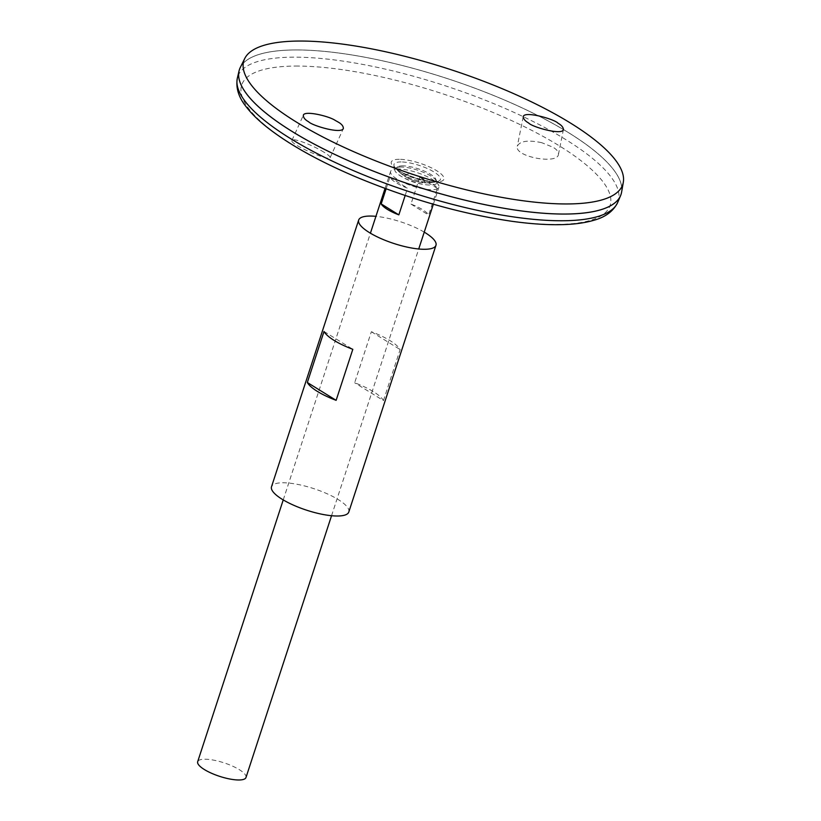<?xml version="1.0" encoding="UTF-8"?>
<svg xmlns="http://www.w3.org/2000/svg" width="821" height="821" viewBox="0 0 821 821"><rect width="100%" height="100%" fill="white"/><g stroke="black" fill="none" stroke-linecap="round" stroke-linejoin="round"><path stroke-width="0.62" stroke-dasharray="4.11 3.08" d="M408.612 174.114A9.903 2.771 18.1 0 0 412.491 180.158A9.903 2.771 18.1 0 0 424.324 180.22A9.903 2.771 18.1 0 0 408.612 174.114A9.903 2.771 18.1 0 0 412.491 180.158A9.903 2.771 18.1 0 0 424.324 180.22A9.903 2.771 18.1 0 0 408.612 174.114M402.895 165.863A20.504 5.726 18.1 0 0 397.877 166.786A20.504 5.726 18.1 0 0 398.678 171.476A20.504 5.726 18.1 0 0 432.38 182.488A20.504 5.726 18.1 0 0 435.797 179.173A20.504 5.726 18.1 0 0 422.805 170.481A20.504 5.726 18.1 0 0 402.895 165.863M401.253 167.032A22.095 6.168 18.1 0 0 395.855 168.018A22.095 6.168 18.1 0 0 398.719 174.729A22.095 6.168 18.1 0 0 430.42 185.084A22.095 6.168 18.1 0 0 436.7 181.369A22.095 6.168 18.1 0 0 422.702 172A22.095 6.168 18.1 0 0 401.253 167.032M348.802 512.027A40.66 11.361 18.1 0 0 327.004 493.708A40.66 11.361 18.1 0 0 283.327 482.779A40.66 11.361 18.1 0 0 271.505 486.761M424.241 232.138A40.66 11.361 18.1 0 0 375.926 216.344M383.458 400.597L400.135 349.572A40.66 11.361 18.1 0 0 371.349 331.735L354.662 382.76A40.66 11.361 -161.9 0 1 383.458 400.597L354.662 382.76M324.018 331.468L352.814 349.305M371.349 331.735L400.135 349.572M541.716 142.68C528.119 139.837 519.991 140.996 517.333 146.138C513.895 156.729 557.685 164.775 558.444 154.389C558.803 152.111 557.048 149.75 553.169 147.298L541.716 142.68M321.37 150.664C327.435 154.143 330.36 156.472 330.145 157.653C329.703 161.768 288.869 144.003 291.948 140.34C292.409 137.692 309.969 143.993 321.37 150.664M401.089 161.942A24.394 6.814 18.1 0 0 395.024 167.474L395.024 167.474A24.394 6.814 18.1 0 0 415.067 178.393A24.394 6.814 18.1 0 0 437.696 181.42L437.696 181.42A24.394 6.814 18.1 0 0 431.292 170.44A24.394 6.814 18.1 0 0 401.089 161.942M607.725 207.179A200.735 56.085 18.1 0 0 621.025 194.372A200.765 56.085 18.1 0 0 513.443 103.949A200.765 56.085 18.1 0 0 297.787 49.958A200.765 56.085 18.1 0 0 239.404 69.631A200.735 56.085 18.1 0 0 242.606 87.837M297.797 49.968A200.735 56.085 18.1 0 0 239.424 69.641A200.735 56.085 18.1 0 0 412.809 185.289A200.735 56.085 18.1 0 0 621.035 194.351A200.735 56.085 18.1 0 0 513.453 103.959A200.735 56.085 18.1 0 0 297.797 49.968M621.025 194.372L621.035 194.351A200.735 56.085 18.1 0 0 513.464 103.939A200.735 56.085 18.1 0 0 297.807 49.948A200.735 56.085 18.1 0 0 239.434 69.621L239.434 69.621M621.61 192.124A200.765 56.085 18.1 0 0 509.923 102.358A200.765 56.085 18.1 0 0 297.787 49.937A200.765 56.085 18.1 0 0 240.286 67.486M245.992 777.487A25.41 7.102 18.1 0 0 232.374 766.044A25.41 7.102 18.1 0 0 205.065 759.209A25.41 7.102 18.1 0 0 197.676 761.703M398 168.941A25.41 7.102 18.1 0 0 390.611 171.425A25.41 7.102 18.1 0 0 412.553 186.069A25.41 7.102 18.1 0 0 438.917 187.219A25.41 7.102 18.1 0 0 425.299 175.776A25.41 7.102 18.1 0 0 398 168.941M419.695 177.418L410.972 204.09A25.41 7.102 -161.9 0 1 428.644 215.03L437.357 188.358A25.41 7.102 18.1 0 0 419.695 177.418L437.357 188.358M386.106 188.83L389.893 177.254A25.41 7.102 18.1 0 0 407.555 188.194L405.174 195.49M389.893 177.254L407.555 188.194M410.972 204.09L428.644 215.03M298.044 66.06A193.797 54.145 18.1 0 0 374.058 184.222A193.797 54.145 18.1 0 0 605.59 185.505A193.797 54.145 18.1 0 0 298.044 66.06M399.334 159.315A27.688 7.738 18.1 0 0 410.202 176.197A27.688 7.738 18.1 0 0 443.278 176.382A27.688 7.738 18.1 0 0 399.334 159.315M617.72 202.397A200.139 55.91 18.1 0 0 512.981 111.923A200.139 55.91 18.1 0 0 295.919 57.172A200.139 55.91 18.1 0 0 237.361 78.077M398.678 171.476A40.917 40.917 0 0 0 432.38 182.488M398.719 174.729C408.304 181.205 418.864 184.653 430.42 185.084M397.877 166.786L395.855 168.018M435.797 179.173L436.7 181.369M395.024 167.474A40.917 40.917 0 0 0 437.696 181.42C432.688 184.643 397.148 173.026 395.024 167.474M331.551 515.721L418.731 248.989M433.355 204.224L438.917 187.219M283.235 499.927L370.415 233.205M385.049 188.44L390.611 171.425M330.145 157.653L343.352 128.538M291.948 140.34L303.339 115.248M523.203 116.828L517.333 146.138M563.452 129.4L558.444 154.389"/><path stroke-width="1.23" d="M375.926 216.344A40.66 11.361 18.1 0 0 370.507 216.056A40.66 11.361 18.1 0 0 358.674 220.038L271.505 486.761A40.66 11.361 18.1 0 0 306.623 510.19A40.66 11.361 18.1 0 0 348.802 512.027L435.972 245.305A40.66 11.361 18.1 0 0 424.241 232.138M358.674 220.038A40.66 11.361 18.1 0 0 393.803 243.468A40.66 11.361 18.1 0 0 435.972 245.305M307.341 382.494L324.018 331.468A40.66 11.361 18.1 0 0 352.814 349.305L336.128 400.33A40.66 11.361 -161.9 0 1 307.341 382.494L336.128 400.33M239.404 69.631A200.765 56.085 18.1 0 0 239.044 70.924A200.765 56.085 18.1 0 0 412.799 185.32A200.765 56.085 18.1 0 0 620.584 195.634A200.765 56.085 18.1 0 0 621.056 194.372M242.606 87.837A200.735 56.085 18.1 0 0 412.809 185.31A200.735 56.085 18.1 0 0 607.725 207.179M244.761 58.465L240.286 67.486A200.765 56.085 18.1 0 0 412.809 185.3A200.765 56.085 18.1 0 0 621.61 192.124L623.324 182.2A199.298 55.674 18.1 0 0 512.448 93.091A199.298 55.674 18.1 0 0 301.851 41.05A199.298 55.674 18.1 0 0 244.761 58.465A199.298 55.674 18.1 0 0 416.042 175.427A199.298 55.674 18.1 0 0 623.324 182.2M557.993 123.191C561.338 125.059 563.155 127.122 563.452 129.4C562.898 135.824 531.926 126.988 528.673 123.027C525.327 121.169 523.511 119.096 523.203 116.828C523.757 110.394 554.739 119.24 557.993 123.191M338.006 121.97L335.122 120.348C328.985 116.11 304.324 110.25 303.339 115.248C303.257 117.608 305.043 119.794 308.675 121.806C311.877 125.541 341.279 134.346 343.352 128.538C343.424 126.167 341.639 123.981 338.006 121.97M283.235 499.927L197.676 761.703A25.41 7.102 18.1 0 0 219.628 776.348A25.41 7.102 18.1 0 0 245.992 777.487L331.551 515.721M405.174 195.49L398.842 214.866A25.41 7.102 -161.9 0 1 381.18 203.926L386.106 188.83M381.18 203.926L398.842 214.866M617.72 202.397C613.41 211.192 605.436 217.155 593.778 220.305C585.424 222.768 575.439 224.195 563.832 224.585C548.623 225.108 531.218 223.989 511.637 221.26C460.078 213.645 407.647 198.641 354.323 176.248C318.302 160.803 289.536 144.722 268.005 128.014C258.687 120.728 251.359 113.575 246.013 106.545C238.531 97.165 235.648 87.673 237.361 78.077A200.139 55.91 18.1 0 0 410.582 192.114A200.139 55.91 18.1 0 0 617.72 202.397L620.584 195.634M237.361 78.077L239.044 70.924M418.731 248.989L433.355 204.224M370.415 233.205L385.049 188.44"/></g></svg>
